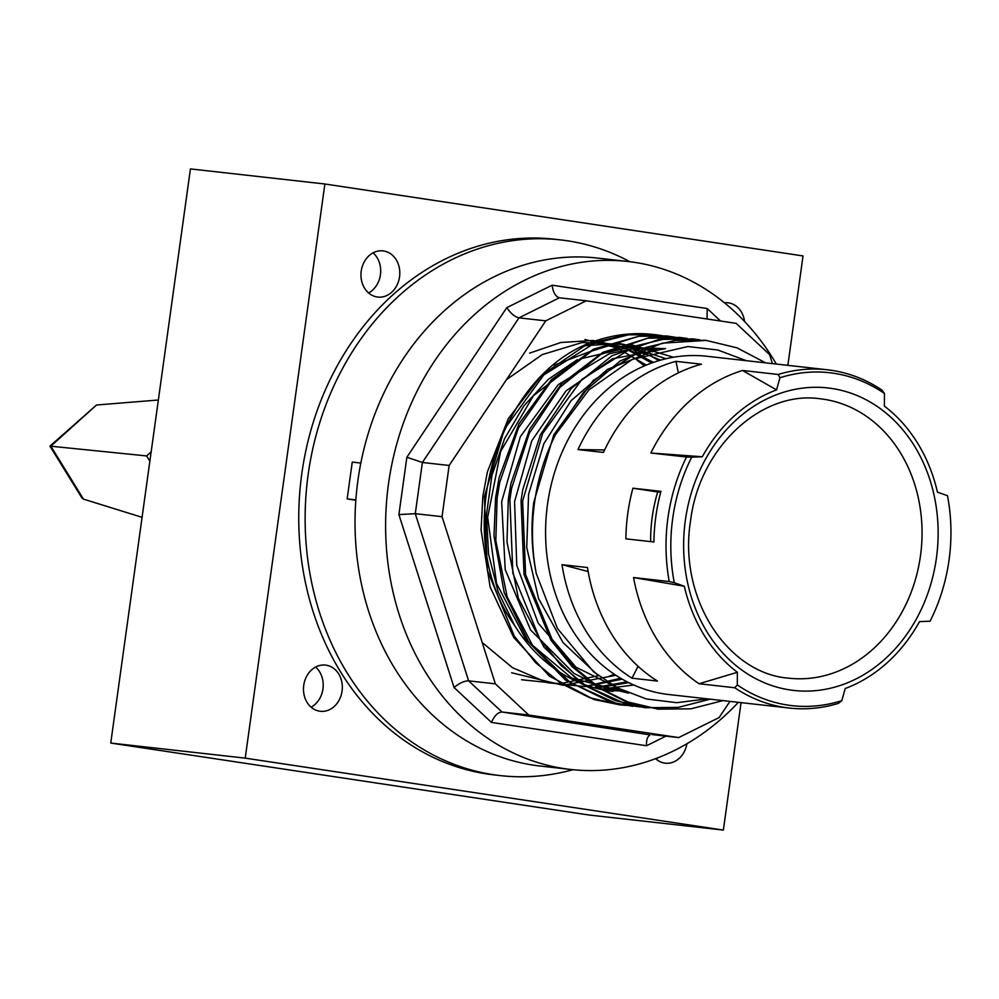 <?xml version="1.0" encoding="UTF-8"?>
<svg xmlns="http://www.w3.org/2000/svg" width="999" height="999" viewBox="0 0 999 999"><rect width="100%" height="100%" fill="white"/><g stroke="black" fill="none" stroke-linecap="round" stroke-linejoin="round"><path stroke-width="1.5" d="M660.701 492.282L657.692 491.945A140.572 117.22 96.4 0 0 650.649 541.62M920.454 555.931A140.572 117.22 -83.6 0 1 788.848 678.184C727.509 673.776 678.121 598.139 690.496 521.191C699.325 447.053 761.925 390.122 820.179 398.788A140.572 117.22 -83.6 0 1 920.454 555.931M660.676 335.527A185.889 155.007 -83.6 0 0 653.171 334.465A185.889 155.007 -83.6 0 0 597.514 340.234C497.252 371.091 448.289 533.928 514.547 625.337A173.302 144.518 96.4 0 0 613.136 691.408M772.439 363.624L769.53 354.52L736.163 323.364L586.238 300.799L545.754 320.841L449.15 465.472L442.045 516.67L495.379 683.853L528.758 715.009L678.683 737.574L719.155 717.532L729.944 701.385M514.547 625.337L498.051 591.57L488.548 554.07L486.463 514.71L491.908 475.599L504.557 438.736L523.751 406.056L548.451 379.22L577.347 359.665M618.768 688.536L601.373 689.497M600.436 689.298L618.056 688.161M738.361 702.334A255.594 213.137 -83.6 0 1 570.829 769.48A255.594 213.137 -83.6 0 1 387.512 491.72A255.594 213.137 -83.6 0 1 627.809 261.476A255.594 213.137 -83.6 0 1 634.44 262.337A255.594 213.137 -83.6 0 1 776.31 364.048M627.809 261.476L597.215 258.042A255.594 213.137 96.4 0 0 356.93 488.286A255.594 213.137 96.4 0 0 540.247 766.046L570.829 769.48M506.768 307.655L406.868 457.23L422.39 462.475L518.993 317.844L559.34 297.789C555.469 296.528 553.071 292.332 552.122 285.19L506.768 307.655C510.701 313.436 514.772 316.833 518.993 317.844L545.754 320.841M406.868 457.23L398.901 514.597L415.284 513.673L422.39 462.475L449.15 465.472M720.566 321.016L707.18 308.529L707.067 318.981M398.901 514.597L454.058 687.512L491.458 722.414L646.515 745.754C646.228 740.184 647.414 736.563 650.062 734.902L501.998 712.012L468.618 680.856L415.284 513.673L442.045 516.67M491.458 722.414C494.368 715.721 497.877 712.25 501.998 712.012L528.758 715.009M454.058 687.512C459.403 683.091 464.26 680.868 468.618 680.856L495.379 683.853M652.484 334.39L654.008 334.565M586.238 300.799L559.465 297.802M678.683 737.574L651.922 734.577M641.096 355.619A185.889 155.007 96.4 0 0 627.747 345.866M650.461 350.599L652.185 351.823M632.567 345.716L644.592 354.308M572.951 769.692A269.53 224.763 -83.6 0 1 500.462 775.611A269.53 224.763 -83.6 0 1 307.143 482.704A269.53 224.763 -83.6 0 1 560.539 239.897A269.53 224.763 -83.6 0 1 567.544 240.821A269.53 224.763 -83.6 0 1 629.919 261.726M500.462 775.611L494.08 774.899A269.53 224.763 -83.6 0 1 300.761 481.993A269.53 224.763 -83.6 0 1 554.17 239.186L560.539 239.897M724.437 302.784A23.239 19.381 -83.6 0 1 727.934 302.797A23.239 19.381 -83.6 0 1 728.533 302.872A23.239 19.381 -83.6 0 1 744.555 321.466M399.55 276.86A23.239 19.381 -83.6 0 1 377.797 297.065A23.239 19.381 -83.6 0 1 361.126 271.815A23.239 19.381 -83.6 0 1 382.979 250.886A23.239 19.381 -83.6 0 1 383.579 250.974A23.239 19.381 -83.6 0 1 399.55 276.86M342.07 691.071A23.239 19.381 -83.6 0 1 320.317 711.288A23.239 19.381 -83.6 0 1 303.646 686.038A23.239 19.381 -83.6 0 1 325.499 665.097A23.239 19.381 -83.6 0 1 342.07 691.071M686.912 743.756A23.239 19.381 -83.6 0 1 665.272 763.186A23.239 19.381 -83.6 0 1 664.672 763.111A23.239 19.381 -83.6 0 1 655.594 758.666M787.861 365.347L803.034 255.944L324.887 183.991L245.217 758.141L723.363 830.082L741.058 702.634M619.417 704.77L594.018 699.537L549.462 676.173L513.673 637.387L490.134 587L481.081 529.982L482.817 496.528L487.375 471.94L508.316 418.593L541.77 375.199L584.378 346.041L631.88 333.978L653.721 334.528L660.863 335.539M632.092 706.193L610.476 702.06L565.409 680.007L528.808 642.307L504.208 592.657L493.993 535.951L495.566 497.964L499.088 477.784L518.943 423.876L551.523 379.545L593.568 349.151L640.859 335.689L666.47 335.951L673.613 336.963M644.817 707.617L626.96 704.47L581.406 683.753L544.005 647.152L518.369 598.276L506.98 541.92L508.304 499.388L510.889 483.666L529.645 429.22L561.351 383.978L602.797 352.372L649.837 337.525L679.957 337.475M657.554 709.053L626.261 701.798L597.664 687.537L572.227 666.72L550.948 640.222L524.038 574.512L521.053 500.824L522.777 489.56L540.434 434.627L571.228 388.486L612.062 355.694L658.828 339.46L692.682 338.898M746.365 360.689L717.819 350.012L687.924 346.541L632.305 359.39L588.923 389.897L555.569 434.54A185.889 155.007 -83.6 0 0 536.288 573.551C531.593 550.099 530.756 526.336 533.791 502.247L553.821 434.74L593.231 380.469L646.141 347.352L675.249 340.397L705.431 340.322M555.569 434.54L583.603 392.257L620.179 360.951L662.25 343.181L706.281 340.422L737.05 347.864L765.621 362.849M722.976 700.611L690.971 708.815L658.466 709.153L627.834 701.972L599.238 687.712L573.801 666.895L552.522 640.396L525.611 574.7L522.627 500.998L542.644 433.479L582.055 379.208L634.964 346.104L664.085 339.136L693.531 338.986L699.912 339.872M710.227 699.175L678.221 707.379L645.729 707.729L615.084 700.549L586.488 686.276L561.051 665.471L539.785 638.96L512.862 573.264L509.877 499.562L511.613 488.311L529.258 433.366L560.052 387.237L600.886 354.433L647.652 338.211L680.781 337.562L687.162 338.436M639.335 706.855L615.796 703.221L570.242 682.504L532.829 645.903L507.192 597.015L495.804 540.671L497.127 498.139L499.712 482.405L518.481 427.972L550.174 382.717L591.62 351.111L638.661 336.263L668.044 336.139L680.731 338.211M626.598 705.419L620.229 704.869L589.597 697.689L561.001 683.416L535.564 662.612L514.285 636.113L487.375 570.404L484.39 496.703L504.408 429.195L543.818 374.925L596.728 341.82L625.849 334.852L655.294 334.702L661.663 335.577M368.581 292.957A23.239 19.381 96.4 0 0 380.519 274.001A23.239 19.381 96.4 0 0 373.077 252.859M311.101 707.167A23.239 19.381 96.4 0 0 322.952 688.935A23.239 19.381 96.4 0 0 315.597 667.07M656.056 759.078A23.239 19.381 96.4 0 0 658.441 757.579M947.489 495.691A167.52 139.698 -83.6 0 1 930.081 621.203L919.492 621.628A156.843 130.794 96.4 0 1 845.204 688.511L841.832 700.636A167.52 139.698 -83.6 0 1 737.312 684.914L734.74 687.749L699.063 683.753A170.205 141.933 -83.6 0 1 633.553 577.547L669.243 581.543A170.205 141.933 -83.6 0 1 667.956 517.794A170.205 141.933 -83.6 0 1 686.525 457.018L650.836 453.022A170.205 141.933 -83.6 0 1 742.532 370.467L778.221 374.475A170.205 141.933 -83.6 0 1 827.309 369.767A170.205 141.933 -83.6 0 1 881.93 390.072L884.452 393.481L884.39 406.118A156.843 130.794 96.4 0 1 937.449 492.145L947.489 495.691M669.243 581.543L674.275 582.704A167.52 139.698 -83.6 0 1 691.695 457.192L686.525 457.018M625.886 538.836A170.205 141.933 -83.6 0 1 627.809 513.286A170.205 141.933 -83.6 0 1 632.916 488.211L660.951 491.358A170.205 141.933 96.4 0 0 655.844 516.433A170.205 141.933 96.4 0 0 653.933 541.982L625.886 538.836M841.832 700.636L838.448 703.358A170.205 141.933 -83.6 0 1 789.36 708.054L668.93 694.542A170.205 141.933 -83.6 0 1 547.514 504.283A170.205 141.933 -83.6 0 1 706.867 356.268L827.309 369.767M789.36 708.054A170.205 141.933 -83.6 0 1 734.74 687.749M632.005 678.196A170.205 141.933 -83.6 0 1 561.987 564.672L587.474 567.532A170.205 141.933 96.4 0 0 657.492 681.056L632.005 678.196L638.061 666.271M577.959 449.575A170.205 141.933 -83.6 0 1 675.973 361.338L701.46 364.198A170.205 141.933 96.4 0 0 603.446 452.435L577.959 449.575L604.62 449.95M151.161 451.848L146.628 455.931L49.95 446.116L96.528 405.007L158.354 400.012M49.95 446.128L81.856 497.864L83.466 499.125L50.812 446.178L96.528 405.007M146.628 455.931L149.875 461.176M142.083 517.332L83.466 499.125M657.692 491.945L632.916 488.211M742.532 370.467L776.56 389.897A156.843 130.794 96.4 0 0 702.285 456.768L650.836 453.022M778.221 374.475L779.932 377.759L776.56 389.897M633.553 577.547L684.315 586.251A156.843 130.794 96.4 0 0 737.374 672.277L699.063 683.753M674.275 582.704L684.315 586.251M702.285 456.768L691.695 457.192M737.374 672.277L737.312 684.914M675.973 361.338L678.346 372.864M561.987 564.672L588.149 571.553M355.819 500.212L347.153 498.913L355.844 499.887M347.153 498.913L352.26 462.087L360.826 463.049M536.288 573.551L557.43 628.458L593.468 671.728L617.819 688.049L646.453 698.975L676.748 702.684L707.342 698.85M597.764 675.162L562.986 642.507L538.561 598.576L526.735 547.539L528.583 494.23L543.868 443.681L571.078 400.686L607.579 369.318L649.85 352.535L607.579 369.318L571.078 400.686L543.868 443.681L528.583 494.23L526.735 547.539L538.561 598.576L562.986 642.507L597.764 675.162M625.149 691.595L575.948 667.157L538.149 623.064L516.758 565.284L514.572 501.648L531.805 440.784L565.996 390.909L612.412 358.803L664.672 348.813L612.412 358.803L565.996 390.909L531.805 440.784L514.572 501.648L516.758 565.284L538.149 623.064L575.948 667.157L625.149 691.595M628.683 693.119L600.374 686.5L573.926 673.388L530.569 629.969L505.219 569.605L501.66 501.648L520.342 436.638L558.241 384.627L609.34 353.708L637.362 347.789L665.584 348.639L637.362 347.789L609.34 353.708L558.241 384.627L520.342 436.638L501.66 501.648L505.219 569.605L530.569 629.969L573.926 673.388L600.374 686.5L628.683 693.119M627.085 692.444L571.815 678.134L526.048 639.872L496.553 583.428L487.674 517.307L500.636 451.461L533.341 395.829L580.756 358.766L635.589 345.879L580.756 358.766L533.341 395.829L500.636 451.461L487.674 517.307L496.553 583.428L526.048 639.872L571.815 678.134L627.085 692.444M623.588 690.883L607.854 690.696L623.588 690.883M554.008 365.222L605.506 345.679L658.566 350.125L605.506 345.679L554.008 365.222M619.193 688.748L601.835 689.597L619.193 688.748M584.577 345.716L619.505 343.431L653.483 351.461L619.505 343.431L584.577 345.716M628.746 682.642L595.654 688.136L628.746 682.642M506.481 379.645L542.282 354.595L582.105 342.532L622.664 344.43L660.614 360.127L622.664 344.43L582.105 342.532L542.282 354.595L506.481 379.645M622.227 679.17L584.852 686.625L547.452 682.704L512.475 667.669L482.192 642.494L512.475 667.669L547.452 682.704L584.852 686.625L622.227 679.17M529.657 353.109L560.901 342.482L593.044 340.484L624.425 347.24L653.433 362.375L624.425 347.24L593.044 340.484L560.901 342.482L529.657 353.109M615.871 675.274L563.174 685.302L511.613 672.752L563.174 685.302L615.871 675.274M584.989 339.51L617.045 347.902L646.291 365.097L617.045 347.902L584.989 339.51M598.451 675.686L560.027 683.728L521.553 679.745L560.027 683.728L598.451 675.686M631.206 344.705L673.426 357.242L631.206 344.705M633.766 685.002L600.287 689.26L633.766 685.002M618.518 343.269L666.058 358.728L618.518 343.269M627.097 681.817L594.105 687.712L627.097 681.817M638.274 349.962L639.884 350.624L638.274 349.962M650.524 355.744L658.816 360.651L650.524 355.744M620.629 678.234L587.924 685.814L620.629 678.234M596.091 340.771L624.974 348.301L651.648 363.012L624.974 348.301L596.091 340.771M614.298 674.238L608.079 676.735L614.298 674.238M637.112 360.314L644.505 365.846L637.112 360.314M779.932 377.759A167.52 139.698 -83.6 0 1 884.452 393.481M723.363 830.082L588.911 815.009L110.752 743.056L190.422 168.918L324.887 183.991M245.217 758.141L110.752 743.056M707.18 308.529L552.122 285.19M646.515 745.754L665.921 736.138M685.351 520.317A152.198 126.91 -83.6 0 1 891.757 418.106A152.198 126.91 -83.6 0 1 855.531 679.183A152.198 126.91 -83.6 0 1 685.351 520.317M706.281 340.422L704.707 340.234M693.531 338.986L691.957 338.811M680.781 337.562L679.22 337.387M668.044 336.126L666.47 335.951M655.294 334.702L653.721 334.528M658.466 709.153L656.905 708.978M645.729 707.729L644.155 707.554M632.979 706.293L631.405 706.118M620.242 704.869L618.668 704.695"/></g></svg>
